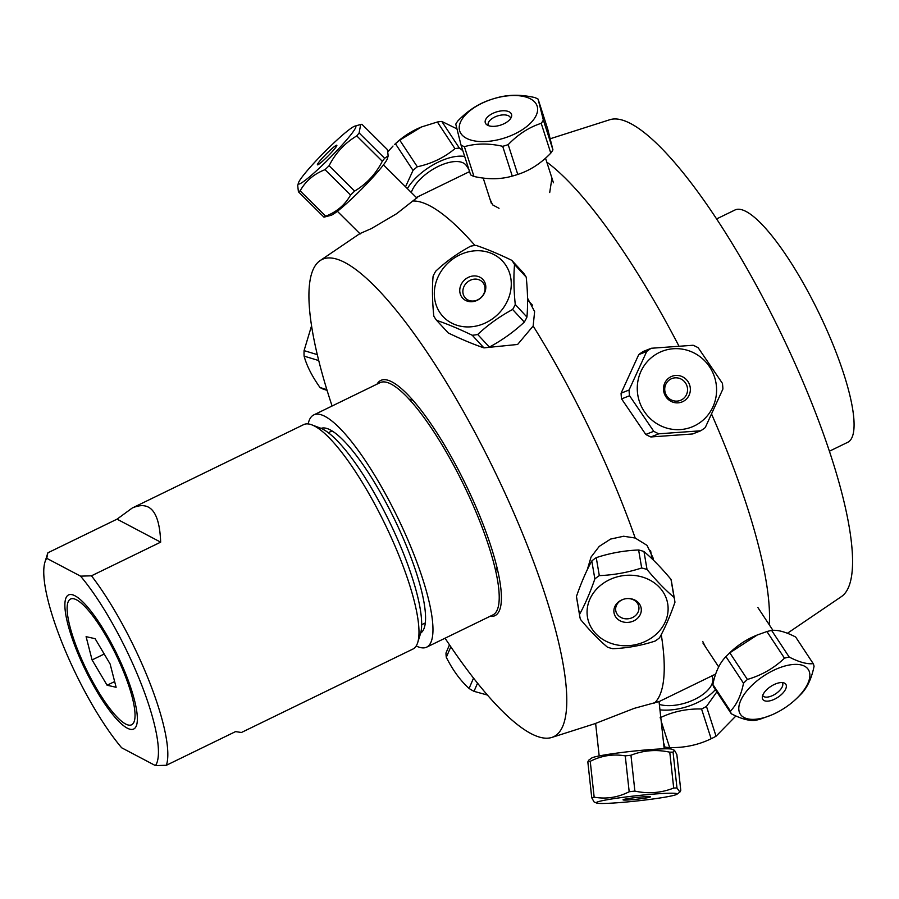 <?xml version="1.0" encoding="UTF-8"?>
<svg xmlns="http://www.w3.org/2000/svg" width="899" height="899" viewBox="0 0 899 899"><rect width="100%" height="100%" fill="white"/><g stroke="black" fill="none" stroke-linecap="round" stroke-linejoin="round"><path stroke-width="1.35" d="M313.74 414.933L379.996 382.693A129.108 30.577 64.1 0 1 463.974 485.426A129.108 30.577 64.1 0 1 492.967 614.894L426.71 647.134A129.108 30.577 -115.9 0 0 397.718 517.655A129.108 30.577 -115.9 0 0 313.74 414.933A129.108 30.577 -115.9 0 0 308.166 423.923M416.192 645.965A129.108 30.577 -115.9 0 0 426.71 647.134M321.067 428.362A113.858 26.959 64.1 0 1 394.47 519.24A113.858 26.959 64.1 0 1 420.665 633.076M417.63 197.353A33.892 3.304 -45.2 0 0 416.518 197.69M587.249 569.842L591.059 557.032L599.24 546.39L610.623 539.063L623.614 536.242L635.2 538.029L647.055 545.378L653 557.785L653.281 560.043A33.892 29.251 170.4 0 0 653.18 559.009M493.023 616.332A33.892 24.318 -156.8 0 1 492.09 615.321M378.928 383.21A33.892 23.767 -73.1 0 1 378.501 382.176M527.522 298.131L534.624 311.593L533.152 326L517.622 344.463L486.438 347.598M445.061 638.211A265.227 62.806 -115.9 0 0 551.941 737.405L594.655 723.762L634.11 708.39L659.034 701.546M551.941 178.126L549.716 192.532M499.024 208.298L492.641 204.893L490.011 199.23M829.485 451.174L847.824 442.252A129.108 30.577 -115.9 0 0 818.832 312.773A129.108 30.577 -115.9 0 0 734.854 210.051L716.514 218.974M469.559 171.608L416.327 197.51L417.653 197.173L396.661 213.681L371.444 228.548L359.858 233.628M474.998 245.506A279.746 66.245 -115.9 0 0 412.855 200.994M635.2 538.029A279.746 66.245 -115.9 0 0 533.152 326M654.472 703.04A279.746 66.245 -115.9 0 0 661.259 634.604M769.252 624.771A279.746 66.245 -115.9 0 0 711.727 414.45M678.947 346.093A279.746 66.245 -115.9 0 0 546.783 162.078M705.299 646.628L702.737 641.425M787.389 633.289L841.565 596.498A265.227 62.806 -115.9 0 0 780.141 331.596A265.227 62.806 -115.9 0 0 609.634 119.781L550.3 138.727M551.941 737.405A265.227 62.806 -115.9 0 0 494.383 470.627A265.227 62.806 -115.9 0 0 319.999 260.688A265.227 62.806 -115.9 0 0 332.091 406.011M490.011 616.332A130.737 30.959 -115.9 0 0 465.749 484.561A130.737 30.959 -115.9 0 0 377.041 384.131M47.861 552.806L117.05 519.15L132.22 508.036C150.054 500.215 159.528 511.587 160.663 542.153L91.473 575.809L80.55 576.147L46.748 558.324L47.861 552.806A124.815 29.555 -115.9 0 0 47.692 553.346L44.95 562.1A117.926 27.925 64.1 0 1 46.748 558.324M117.05 519.15L160.663 542.153M75.977 648.707A74.55 17.654 64.1 0 1 73.336 595.059A74.55 17.654 64.1 0 1 116.982 654.236A74.55 17.654 64.1 0 1 136.603 725.1A74.55 17.654 64.1 0 1 111.802 713.413A74.55 17.654 64.1 0 1 75.977 648.707M80.55 576.147A117.926 27.925 64.1 0 1 140.851 682.925A117.926 27.925 64.1 0 1 155.46 765.611L121.657 747.788A117.926 27.925 64.1 0 1 63.896 647.28A117.926 27.925 64.1 0 1 44.95 562.1M155.46 765.611L166.382 765.274A124.815 29.555 -115.9 0 0 149.189 681.228A124.815 29.555 -115.9 0 0 91.473 575.809M132.22 508.036L303.682 424.609A124.815 29.555 64.1 0 1 311.807 424.845A124.815 29.555 64.1 0 1 400.358 559.032A124.815 29.555 64.1 0 1 417.72 642.538A124.815 29.555 64.1 0 1 412.888 649.067L241.426 732.494L235.56 731.606L166.382 765.274M417.72 642.538L420.462 633.773A117.926 27.925 -115.9 0 0 404.056 554.874A117.926 27.925 -115.9 0 0 320.392 428.093L311.807 424.845M107.093 685.24L92.08 659.933L86.09 636.661L95.114 638.683L110.127 664.001L116.117 687.274L107.093 685.24L114.656 681.566M92.08 659.933L104.217 654.023M97.159 689.555A69.897 16.553 64.1 0 1 67.818 602.779A69.897 16.553 64.1 0 1 115.982 654.719A69.897 16.553 64.1 0 1 127.13 724.684A69.897 16.553 64.1 0 1 97.159 689.555M797.065 698.051L799.144 696.006A48.119 22.644 146.6 0 0 800.975 694.163C807.246 687.78 811.606 678.487 814.056 666.294A48.119 22.644 146.6 0 0 813.213 663.642C807.122 664.35 799.11 662.147 789.187 657.045A48.119 22.644 146.6 0 0 784.479 658.18C774.028 668.171 761.667 675.261 747.384 679.442A48.119 22.644 146.6 0 0 743.507 683.24C741.068 695.433 736.708 704.715 730.438 711.098A48.119 22.644 146.6 0 0 731.28 713.761C741.203 718.863 749.204 721.054 755.295 720.346A48.119 22.644 146.6 0 0 760.015 719.222L771.072 715.199A40.669 19.137 -33.4 0 1 739.293 711.963A40.669 19.137 -33.4 0 1 769.42 672.486A40.669 19.137 -33.4 0 1 809.662 672.935A40.669 19.137 -33.4 0 1 797.065 698.051A40.669 19.137 -33.4 0 1 771.072 715.199M762.689 695.444A11.709 5.506 146.6 0 0 762.824 695.68A11.709 5.506 146.6 0 0 774.972 694.253A11.709 5.506 146.6 0 0 782.681 683.454A11.709 5.506 146.6 0 0 782.366 682.791A11.709 5.506 146.6 0 0 782.209 682.566M786.198 685.06A13.777 6.484 -33.4 0 1 775.275 698.815A13.777 6.484 -33.4 0 1 762.296 697.422A13.777 6.484 -33.4 0 1 770.769 686.454A13.777 6.484 -33.4 0 1 784.175 682.982A13.777 6.484 -33.4 0 1 786.198 685.06M731.28 713.761L713.716 687.128A48.119 22.644 -33.4 0 1 712.873 684.476C715.312 672.283 719.672 662.99 725.942 656.607A48.119 22.644 -33.4 0 1 727.774 654.764A48.119 22.644 -33.4 0 1 729.819 652.82L757.25 634.997L766.914 631.548A48.119 22.644 -33.4 0 1 771.623 630.424C777.714 629.716 785.726 631.907 795.649 637.009L813.213 663.642M757.25 634.997L755.857 635.571A40.669 19.137 146.6 0 0 729.853 652.719L727.774 654.764M730.438 711.098L712.873 684.476M725.942 656.607L743.507 683.24M747.384 679.442L729.819 652.82M766.914 631.548L784.479 658.18M789.187 657.045L771.623 630.424M607.421 647.145A48.119 41.545 170.4 0 0 612.77 648.707C627.232 648.123 641.347 645.572 655.146 641.054A48.119 41.545 170.4 0 0 659.596 637.728C665.046 627.862 670.16 616.04 674.947 602.251A48.119 41.545 170.4 0 0 674.666 600.274A48.119 41.545 170.4 0 0 674.048 597.363C665.372 590.047 656.371 580.765 647.033 569.528A48.119 41.545 170.4 0 0 641.684 567.977C627.895 572.483 613.77 575.034 599.307 575.618A48.119 41.545 170.4 0 0 594.857 578.956C590.081 592.744 584.957 604.566 579.507 614.433A48.119 41.545 170.4 0 0 579.788 616.399A48.119 41.545 170.4 0 0 580.406 619.321C589.744 630.559 598.745 639.83 607.421 647.145M602.072 584.193A40.669 35.106 -9.6 0 1 659.821 587.755A40.669 35.106 -9.6 0 1 651.179 638.133A40.669 35.106 -9.6 0 1 595.363 633.211A40.669 35.106 -9.6 0 1 602.072 584.193M636.234 619.389A13.777 11.889 -9.6 0 1 615.5 616.635A13.777 11.889 -9.6 0 1 623.501 599.262A13.777 11.889 -9.6 0 1 627.749 598.543A13.777 11.889 -9.6 0 1 640.549 606.016A13.777 11.889 -9.6 0 1 636.234 619.389M623.659 599.217A11.709 10.103 170.4 0 0 615.748 610.668A11.709 10.103 170.4 0 0 623.052 618.332A11.709 10.103 170.4 0 0 634.638 616.264A11.709 10.103 170.4 0 0 638.829 606.735A11.709 10.103 170.4 0 0 627.581 598.554M579.788 616.399L576.731 598.419A48.119 41.545 -9.6 0 1 576.45 596.442C581.237 582.653 586.35 570.831 591.8 560.965A48.119 41.545 -9.6 0 1 596.251 557.638C610.039 553.121 624.164 550.57 638.627 549.986A48.119 41.545 -9.6 0 1 643.976 551.548C652.64 558.863 661.653 568.134 670.991 579.372A48.119 41.545 -9.6 0 1 671.609 582.294L674.666 600.274M579.507 614.433L576.45 596.442M591.8 560.965L594.857 578.956M599.307 575.618L596.251 557.638M638.627 549.986L641.684 567.977M647.033 569.528L643.976 551.548M670.991 579.372L674.048 597.363M517.768 174.428L508.182 144.638C518.15 134.288 529.163 127.186 541.209 123.332L550.795 153.122C540.838 163.472 529.826 170.574 517.768 174.428A48.119 24.104 162.2 0 1 512.273 176.103C500.552 179.474 487.786 179.586 473.975 176.462A48.119 24.104 162.2 0 1 470.615 174.867L461.03 145.087A48.119 24.104 -17.8 0 0 464.39 146.672C476.11 143.301 488.876 143.177 502.687 146.312A48.119 24.104 -17.8 0 0 508.182 144.638M502.687 146.312L512.273 176.103M462.255 118.904A40.669 20.362 162.2 0 1 514.633 95.519A40.669 20.362 162.2 0 1 533.624 119.601A40.669 20.362 162.2 0 1 482.201 141.604A40.669 20.362 162.2 0 1 462.255 118.904M541.209 123.332A48.119 24.104 -17.8 0 0 543.356 120.073L538.096 99.126A48.119 24.104 -17.8 0 0 534.725 97.541C520.926 94.406 508.16 94.53 496.439 97.901A48.119 24.104 -17.8 0 0 490.933 99.575C478.886 103.43 467.873 110.532 457.906 120.882A48.119 24.104 -17.8 0 0 455.771 124.141L461.03 145.087M510.666 118.443A13.777 6.9 162.2 0 1 499.114 125.545A13.777 6.9 162.2 0 1 486.764 124.725A13.777 6.9 162.2 0 1 496.304 111.993A13.777 6.9 162.2 0 1 511.486 116.78A13.777 6.9 162.2 0 1 510.666 118.443M510.632 118.499A11.709 5.866 -17.8 0 0 510.508 117.926A11.709 5.866 -17.8 0 0 497.574 115.926A11.709 5.866 -17.8 0 0 488.224 125.096A11.709 5.866 -17.8 0 0 488.46 125.635M538.096 99.126L547.671 128.917L552.941 149.863A48.119 24.104 162.2 0 1 550.795 153.122M473.975 176.462L464.39 146.672M552.941 149.863L543.356 120.073M421.541 126.95L420.575 127.355A40.669 19.137 146.6 0 0 397.077 142.166A40.669 19.137 146.6 0 0 394.582 144.503L395.459 143.773A48.119 22.644 -33.4 0 1 399.752 140.154L421.541 126.95L437.375 122.006A48.119 22.644 -33.4 0 1 441.78 121.432L456.782 128.782M387.986 151.695L393.02 146.031M395.459 143.773L413.023 170.394L405.528 186.778M462.805 150.594L459.344 148.054A48.119 22.644 146.6 0 0 454.939 148.638C444.32 157.583 431.778 163.629 417.316 166.776A48.119 22.644 146.6 0 0 413.023 170.394M407.359 188.599A40.669 19.137 -33.4 0 1 418.822 175.125A40.669 19.137 -33.4 0 1 464.693 156.471M468.862 169.417L466.367 165.641A32.712 15.395 146.6 0 0 438.173 166.461A32.712 15.395 146.6 0 0 411.281 192.498M417.316 166.776L399.752 140.154M459.344 148.054L441.78 121.432M437.375 122.006L454.939 148.638M350.644 135.03A40.669 3.956 134.8 0 1 317.426 169.889A40.669 3.956 134.8 0 1 298.412 182.991A40.669 3.956 134.8 0 1 304.649 173.743A40.669 3.956 134.8 0 1 332.945 143.806A40.669 3.956 134.8 0 1 354.891 126.118A40.669 3.956 134.8 0 1 350.644 135.03M298.412 182.991L297.704 185.599L298.434 191.813A48.119 4.686 -45.2 0 0 300.142 190.846C305.649 181.025 313.953 173.957 325.033 169.664A48.119 4.686 -45.2 0 0 329.09 165.731C335.529 153.021 344.755 143.076 356.768 135.906A48.119 4.686 -45.2 0 0 359.117 132.94L360.69 124.489L361.904 124.287L387.435 149.639L388.166 155.853L384.648 158.28A48.119 4.686 134.8 0 1 382.3 161.258C375.861 173.968 366.635 183.902 354.622 191.082A48.119 4.686 134.8 0 1 350.565 195.016C345.047 204.848 336.754 211.906 325.674 216.198A48.119 4.686 134.8 0 1 323.966 217.165L330.978 215.333A40.669 3.956 -45.2 0 0 353.768 196.836A40.669 3.956 -45.2 0 0 382.255 166.416A40.669 3.956 -45.2 0 0 387.458 158.449L388.166 155.853M319.167 161.809A13.777 1.337 134.8 0 1 329.888 150.481A13.777 1.337 134.8 0 1 336.867 145.323A13.777 1.337 134.8 0 1 328.079 155.977A13.777 1.337 134.8 0 1 317.493 164.843A13.777 1.337 134.8 0 1 319.167 161.809M384.648 158.28L359.117 132.94M356.768 135.906L382.3 161.258M354.622 191.082L329.09 165.731M325.033 169.664L350.565 195.016M325.674 216.198L300.142 190.846M298.434 191.813L323.966 217.165M487.505 695.073L474.02 691.342A48.119 34.533 -156.8 0 1 469.076 688.465C460.4 680.61 452.815 670.216 446.309 657.304A48.119 34.533 -156.8 0 1 445.994 652.955L449.478 644.819M446.309 657.304L450.826 646.797M473.548 678.071L469.076 688.465M474.02 691.342L477.549 683.128M735.921 715.964L716.054 736.214A48.119 24.104 162.2 0 1 711.143 738.753C698.354 744.956 684.532 747.901 669.665 747.597A48.119 24.104 162.2 0 1 664.968 747.091L663.979 746.698M660.08 717.807C672.857 711.615 686.679 708.659 701.557 708.974A48.119 24.104 -17.8 0 0 706.468 706.423L716.851 691.893M715.368 689.634A40.669 20.362 162.2 0 1 699.568 701.535A40.669 20.362 162.2 0 1 659.945 709.839M659.36 704.445A32.712 16.384 -17.8 0 0 696.006 698.714A32.712 16.384 -17.8 0 0 712.502 677.093L712.087 675.812M663.541 742.641L664.968 747.091M669.665 747.597L661.203 721.301M701.557 708.974L711.143 738.753M716.054 736.214L706.468 706.423M674.52 750.339L676.846 754.497L680.779 790.367L679.891 792.086L676.981 787.985A48.119 3.113 173.8 0 0 673.699 788.041C661.192 792.974 648.246 793.997 634.885 791.098A48.119 3.113 173.8 0 0 629.188 791.749C617.939 797.469 606.263 799.278 594.16 797.177L590.238 761.318C601.487 755.598 613.152 753.789 625.255 755.89A48.119 3.113 -6.2 0 1 630.952 755.239C643.47 750.305 656.405 749.283 669.766 752.182A48.119 3.113 -6.2 0 1 673.059 752.126L674.52 750.339L672.014 749.249A40.669 2.63 173.8 0 0 664.957 748.811A40.669 2.63 173.8 0 0 621.737 752.485A40.669 2.63 173.8 0 0 591.666 758.048L588.71 760.194L587.834 761.914L591.756 797.784L594.082 801.942L596.599 803.032A40.669 2.63 -6.2 0 1 622.277 797.447A40.669 2.63 -6.2 0 1 669.811 793.21A40.669 2.63 -6.2 0 1 676.936 794.233A40.669 2.63 -6.2 0 1 645.696 799.941A40.669 2.63 -6.2 0 1 602.319 803.481A40.669 2.63 -6.2 0 1 596.599 803.032M594.16 797.177A48.119 3.113 173.8 0 0 591.756 797.784M587.834 761.914A48.119 3.113 -6.2 0 1 590.238 761.318M625.535 800.076A13.777 0.888 -6.2 0 1 623.052 799.807A13.777 0.888 -6.2 0 1 636.638 797.458A13.777 0.888 -6.2 0 1 650.415 796.806A13.777 0.888 -6.2 0 1 641.144 798.705A13.777 0.888 -6.2 0 1 625.535 800.076M625.255 755.89L629.188 791.749M634.885 791.098L630.952 755.239M669.766 752.182L673.699 788.041M676.981 787.985L673.059 752.126M722.897 389.031A48.119 46.748 68.4 0 0 722.391 383.322L698.208 347.767A48.119 46.748 68.4 0 0 693.118 345.261L651.292 348.261A48.119 46.748 68.4 0 0 646.707 351.475L629.064 390.02A48.119 46.748 68.4 0 0 629.57 395.74L653.753 431.295A48.119 46.748 68.4 0 0 658.843 433.801L700.658 430.801A48.119 46.748 68.4 0 0 705.254 427.587L722.897 389.031M700.658 430.801L692.679 433.959L650.865 436.959A48.119 46.748 -111.6 0 1 645.774 434.453L621.591 398.898A48.119 46.748 -111.6 0 1 621.085 393.189L638.728 354.633A48.119 46.748 -111.6 0 1 643.313 351.43L651.292 348.261M660.271 425.575A40.669 39.5 -111.6 0 1 641.448 370.332A40.669 39.5 -111.6 0 1 695.714 353.869A40.669 39.5 -111.6 0 1 712.413 407.977A40.669 39.5 -111.6 0 1 660.271 425.575M682.577 376.816A13.777 13.373 -111.6 0 1 684.667 400.527A13.777 13.373 -111.6 0 1 663.552 390.121A13.777 13.373 -111.6 0 1 682.577 376.816M680.936 378.985A11.709 11.372 68.4 0 0 665.563 393.65A11.709 11.372 68.4 0 0 687.555 389.975A11.709 11.372 68.4 0 0 680.936 378.985M650.865 436.959L658.843 433.801M653.753 431.295L645.774 434.453M621.591 398.898L629.57 395.74M629.064 390.02L621.085 393.189M638.728 354.633L646.707 351.475M326.831 389.604L320.033 387.536A48.119 33.746 -73.1 0 0 323.696 389.301L327.056 390.323M320.033 387.536C312.032 376.254 306.728 365.781 304.098 356.128A48.119 33.746 -73.1 0 1 304.076 350.621L311.515 325.955M317.235 354.611L304.076 350.621M304.098 356.128L318.696 360.544M448.286 332.967L436.611 320.347C447.219 323.943 459.097 328.91 472.256 335.26L483.932 347.879C473.324 344.283 461.445 339.316 448.286 332.967M472.256 335.26A48.119 42.332 -42.8 0 0 477.695 334.484C488.067 324.764 499.709 316.426 512.621 309.47A48.119 42.332 -42.8 0 0 515.262 304.458C513.745 289.781 513.509 276.465 514.543 264.542A48.119 42.332 -42.8 0 0 511.745 260.305C498.585 253.956 486.707 248.989 476.099 245.393A48.119 42.332 -42.8 0 0 470.66 246.18C457.737 253.136 446.095 261.474 435.734 271.183A48.119 42.332 -42.8 0 0 433.093 276.195C432.059 288.13 432.295 301.435 433.812 316.111A48.119 42.332 -42.8 0 0 436.611 320.347M472.11 251.113A40.669 35.769 137.2 0 1 511.273 284.444A40.669 35.769 137.2 0 1 471.166 326.798A40.669 35.769 137.2 0 1 434.307 293.198A40.669 35.769 137.2 0 1 472.11 251.113M473.02 301.592A13.777 12.114 137.2 0 1 461.389 284.05A13.777 12.114 137.2 0 1 483.965 280.825A13.777 12.114 137.2 0 1 473.02 301.592M474.144 300.929A11.709 10.294 -42.8 0 0 483.988 293.4A11.709 10.294 -42.8 0 0 482.538 282.129A11.709 10.294 -42.8 0 0 466.952 282.511A11.709 10.294 -42.8 0 0 465.345 298.019A11.709 10.294 -42.8 0 0 474.144 300.929M511.745 260.305L523.409 272.925A48.119 42.332 137.2 0 1 526.218 277.162C527.735 291.838 527.971 305.154 526.938 317.077A48.119 42.332 137.2 0 1 524.297 322.089C513.925 331.798 502.283 340.137 489.371 347.104A48.119 42.332 137.2 0 1 483.932 347.879M489.371 347.104L477.695 334.484M514.543 264.542L526.218 277.162M526.938 317.077L515.262 304.458M512.621 309.47L524.297 322.089M715.694 674.048L660.057 701.119M319.999 260.688L359.51 233.852M421.676 624.693L425.362 622.906M328.281 432.745L331.978 430.947M772.926 630.345L757.924 607.589M718.694 666.923L702.984 643.111M651.977 558.785L650.573 550.469M483.201 178.047L491.382 203.477M545.524 158.157L553.447 182.8M354.891 126.118L360.69 124.489M337.361 211.287L360.184 233.942M383.457 164.865L416.911 198.083M495.731 570.82L497.091 567.629M676.936 794.233L679.891 792.086M664.215 748.833L659.023 701.377M599.184 755.947L595.621 723.403M408.91 399.089L412.798 400.269M527.544 299.861L532.59 305.312"/></g></svg>
